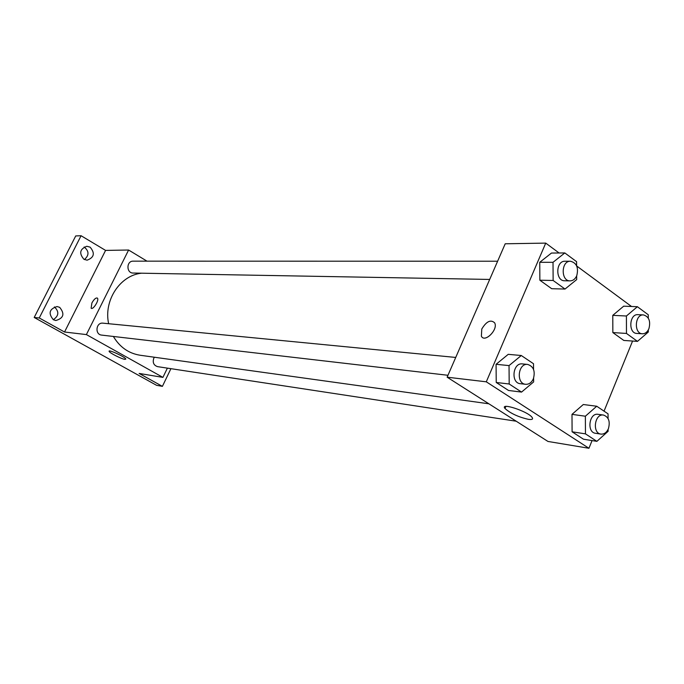 <?xml version="1.0" encoding="UTF-8"?>
<svg xmlns="http://www.w3.org/2000/svg" width="684" height="684" viewBox="0 0 684 684"><rect width="100%" height="100%" fill="white"/><g stroke="black" fill="none" stroke-linecap="round" stroke-linejoin="round"><path stroke-width="1.03" d="M53.284 319.693C58.901 315.897 59.286 311.639 54.429 306.911M84.389 259.552C89.253 255.294 89.168 251.105 84.141 246.975M170.923 368.667L162.399 386.357L156.559 385.306L34.2 317.47L75.719 235.946L81.071 235.723L105.575 250.404L128.601 250.028L147 261.16M157.44 376.482L154.08 375.918M162.399 386.357L139.134 373.438L162.92 377.388L86.389 334.587L64.535 332.014L39.262 317.974L34.2 317.47M124.915 359.365C121.513 358.997 109.235 352.764 109.124 351.337C108.063 349.054 125.574 357.151 125.822 359.066L124.915 359.365M39.262 317.974L81.071 235.723M59.662 307.338C64.963 313.819 63.68 318.214 55.814 320.522L53.386 319.753C48.068 313.375 49.299 308.963 57.063 306.543L59.662 307.338M90.117 247.146C95.196 253.183 94.187 257.526 87.09 260.176L83.961 259.313C78.865 253.371 79.823 249.027 86.817 246.274L90.117 247.146M64.535 332.014L105.575 250.404M141.571 273.198C120.127 275.259 103.429 300.507 108.653 323.72M113.373 336.451C119.743 347.13 128.643 353.389 140.075 355.235L488.88 403.799M86.389 334.587L128.601 250.028M167.392 368.137L162.92 377.388M455.732 357.441L102.968 323.164C95.974 322.181 94.623 334.579 101.668 335.1L447.96 375.285M497.619 261.22L133.175 261.16C126.266 260.861 126.207 273.215 133.115 273.044L489.693 279.44M516.206 421.207L157.559 366.641C153.686 365.324 152.438 362.52 153.797 358.211L154.396 357.228M91.134 308.219L91.887 302.995C94.007 299.241 95.828 297.608 97.342 298.104C99.616 299.643 93.118 310.237 91.134 308.219L91.887 302.995C93.896 299.404 95.675 297.745 97.222 298.019M592.07 440.573L588.941 448.276L547.969 441.454L447.131 377.192L505.211 243.786L545.729 243.111L559.102 252.986M576.697 265.99L631.52 306.483M533.614 378.166L533.64 381.911L521.55 392.086L508.528 390.47L496.233 382.476L496.08 364.307L508.238 354.338L496.08 364.307L509.033 365.598L521.276 355.509L533.511 363.734L533.554 369.463M648.304 329.953L648.312 332.014L637.479 341.376L623.799 340.444L612.847 332.578L612.779 315.358L623.688 306.175L612.779 315.358L626.416 315.999L637.385 306.714L648.278 314.777L648.278 318.111M588.941 448.276L486.298 381.817L545.729 243.111M632.572 341.042L604.04 411.152M576.646 275.951L576.672 279.602L565.018 289.05L551.689 288.708L539.873 280.226L539.753 262.297L551.475 253.046L539.753 262.297L553.023 262.305L564.822 252.943L576.578 261.656L576.595 265.768M608.11 429.372L608.119 431.296L596.884 441.342L583.469 439.205L572.089 431.801L571.995 414.367L583.298 404.518L571.995 414.367L585.367 416.214L596.73 406.236L608.05 413.846L608.067 418.522M486.298 381.817L447.131 377.192M528.467 419.36C518.284 417.009 510.469 413.384 505.006 408.502C499.542 402.115 527.749 411.272 532.066 417.351C533.349 419.172 532.152 419.848 528.467 419.36M481.784 329.03C486.409 321.36 490.684 319.283 494.626 322.814C498.516 329.38 484.734 343.248 481.382 336.195L481.784 329.03C486.409 321.36 490.693 319.291 494.626 322.814C498.525 329.389 484.734 343.257 481.382 336.203L481.784 329.03M596.884 441.342L585.453 433.861L585.367 416.214M603.485 415.051L598.013 414.316C589.172 412.632 586.513 432.391 595.473 433.271L600.928 434.101C604.169 434.349 606.665 432.536 608.418 428.671C610.35 421.515 608.7 416.975 603.485 415.051C594.618 413.367 591.959 433.22 600.928 434.101M596.73 406.236L583.298 404.518M583.469 439.205L572.089 431.801L571.995 414.367M585.453 433.861L572.089 431.801M521.55 392.086L509.187 383.998L509.033 365.598M527.663 364.427L522.354 363.914C512.735 362.477 510.606 383.066 520.31 383.69L525.611 384.297C528.98 384.468 531.571 382.63 533.366 378.791C535.435 371.156 533.537 366.368 527.663 364.427C518.019 362.99 515.881 383.681 525.611 384.297M521.276 355.509L508.238 354.338M508.528 390.47L496.233 382.476L496.08 364.307M509.187 383.998L496.233 382.476M637.479 341.376L626.467 333.433L626.416 315.999M643.473 314.922L637.907 314.666C629.237 313.802 628.117 333.373 636.83 333.433L642.387 333.775C645.226 333.783 647.397 332.082 648.911 328.696C650.792 321.198 648.979 316.606 643.473 314.922C634.786 314.05 633.658 333.715 642.387 333.775M637.385 306.714L623.688 306.175M623.799 340.444L612.847 332.578L612.779 315.358M626.467 333.433L612.847 332.578M565.018 289.05L553.134 280.466L553.023 262.305M570.447 261.237L565.018 261.237C555.639 260.741 555.28 281.107 564.668 280.782L570.097 280.876C573.004 280.782 575.218 279.072 576.74 275.746C578.741 267.709 576.646 262.87 570.447 261.237C561.042 260.741 560.683 281.209 570.097 280.876M564.822 252.943L551.475 253.046M551.689 288.708L539.873 280.226L539.753 262.297M553.134 280.466L539.873 280.226M505.886 406.424L505.006 408.502"/></g></svg>
